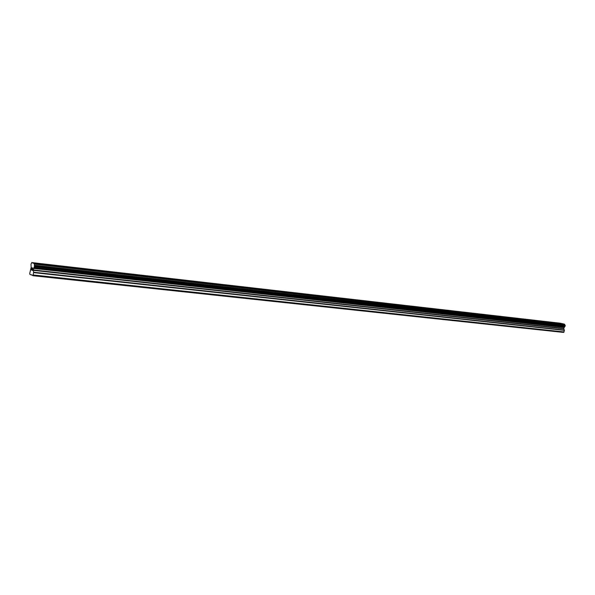 <?xml version="1.0" encoding="UTF-8"?>
<svg xmlns="http://www.w3.org/2000/svg" width="595" height="595" viewBox="0 0 595 595"><rect width="100%" height="100%" fill="white"/><g stroke="black" fill="none" stroke-linecap="round" stroke-linejoin="round"><path stroke-width="0.89" d="M31.892 267.862L31.929 269.029M31.743 268.955L31.929 270.19L31.55 270.033L31.87 267.691L32.227 268.003M31.87 267.691L31.55 270.033L31.929 270.19M32.643 268.01L32.613 270.48L32.16 270.286L32.48 268.568M32.628 268.166L32.16 270.286L32.613 270.48M31.669 274.86L32.926 275.708L33.595 272.614L564.41 330.359L563.696 328.492L565.243 325.636L564.573 324.186L559.947 323.167L31.743 262.574L31.007 264.21L31.148 267.415L29.75 273.447L29.869 274.377L31.669 274.86M31.743 262.574L34.302 263.592L34.443 266.396L33.372 269.959L33.595 272.614M32.926 275.708L563.599 332.426L564.41 330.359M31.066 274.897L31.684 274.964M33.275 274.979L564.127 331.958M33.848 267.705L564.261 326.982M33.893 267.594L564.328 326.915M34.54 265.333L565.191 325.42M34.51 265.251L565.131 325.361M34.361 264.106L564.744 324.55M34.361 264.046L564.729 324.506M34.302 263.592L564.573 324.186M33.603 272.213L564.372 330.076M33.365 270.361L563.733 328.767M33.372 269.959L563.696 328.492M33.58 268.419L563.881 327.451M33.677 268.055L564.008 327.205M34.309 266.716L564.96 326.35M34.361 266.657L565.042 326.32M34.398 266.582L565.094 326.276M34.443 266.396L565.153 326.149M34.547 265.638L565.243 325.636M34.555 265.43L565.228 325.495"/></g></svg>
